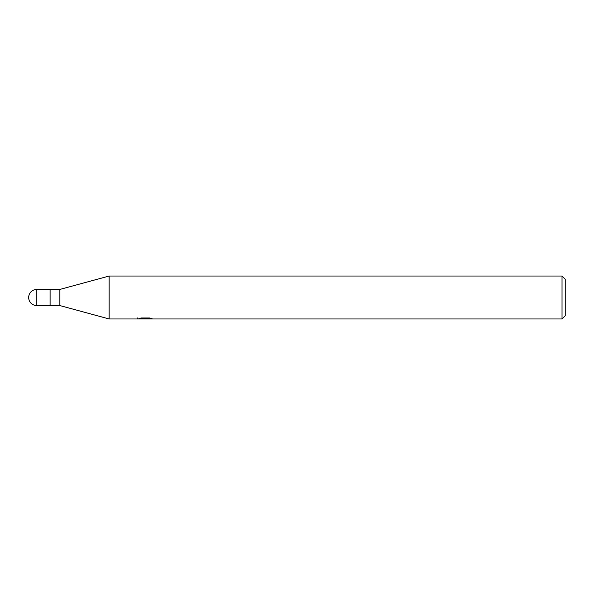 <?xml version="1.0" encoding="UTF-8"?>
<svg xmlns="http://www.w3.org/2000/svg" width="595" height="595" viewBox="0 0 595 595"><rect width="100%" height="100%" fill="white"/><g stroke="black" fill="none" stroke-linecap="round" stroke-linejoin="round"><path stroke-width="0.89" d="M562.03 318.965L109.16 318.965L59.79 305.547L50.136 305.547L50.136 289.453L59.79 289.453L109.16 276.035L562.03 276.035L565.25 279.256L565.25 315.744L562.03 318.965L562.03 276.035M59.79 305.547L59.79 289.453M109.16 318.965L109.16 276.035M145.262 318.786L137.631 318.965L145.79 318.556L138.925 318.556L141.164 317.99L149.628 317.99L152.082 318.623L144.912 318.965L145.262 318.593M143.841 318.965L142.436 318.749M147.121 318.623L144.949 318.965M145.79 317.99L145.79 318.556M137.78 317.842L137.78 318.92M36.719 289.453A8.047 8.047 0 0 0 28.672 297.5A8.047 8.047 0 0 0 36.719 305.547L36.719 289.453L50.136 289.453M50.136 305.547L36.719 305.547M147.121 318.95L147.121 317.99"/></g></svg>
